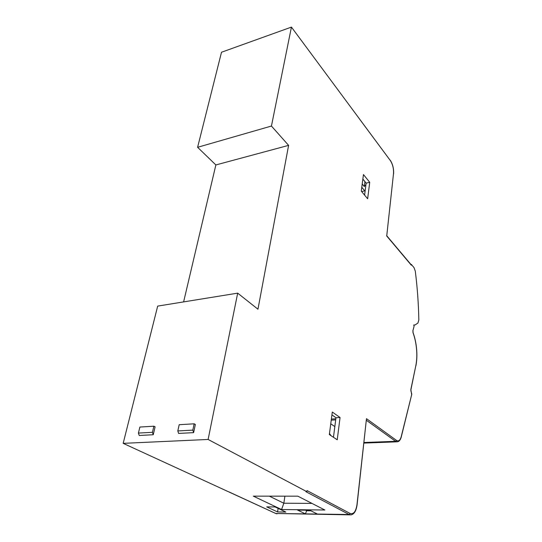 <?xml version="1.0" encoding="UTF-8"?>
<svg xmlns="http://www.w3.org/2000/svg" width="542" height="542" viewBox="0 0 542 542"><rect width="100%" height="100%" fill="white"/><g stroke="black" fill="none" stroke-linecap="round" stroke-linejoin="round"><path stroke-width="0.81" d="M331.379 419.041L335.837 418.79M364.597 195.106L366.135 183.135L362.862 179.043M335.694 419.887L331.237 420.138M364.935 181.638L364.305 186.523L365.931 184.693M369.719 182.322L367.645 198.758L361.277 191.13L363.452 174.565L369.719 182.322L366.135 183.135M334.834 426.588L330.755 423.803M329.482 433.505L331.067 435.714M340.051 417.516L337.239 439.786L329.34 434.569L332.3 412.035L340.051 417.516L335.972 417.753L333.459 437.292M335.972 417.753L331.928 414.867M362.219 183.989L364.305 186.523M361.785 187.247L364.78 190.859L365.24 190.1M411.134 264.713L411.31 265.187L411.317 264.408L414.007 267.613L415.294 271.163C417.36 287.517 418.532 303.784 418.824 319.956L417.963 323.005L414.962 325.037L413.776 324.929L414.068 326.386L412.902 330.688L413.011 332.693C414.874 337.822 416.06 343.425 416.581 349.502C417.055 355.457 416.791 360.884 415.802 365.782L410.85 389.502L411.669 394.705L401.087 437.191C399.955 440.504 398.417 441.574 396.473 440.395L366.467 418.668L357.09 504.738M386.751 235.75L393.506 173.636C393.783 168.643 392.699 164.253 390.26 160.452L291.433 27.1L271.44 126.042L288.608 145.364L257.958 309.211L237.681 293.147L208.114 439.46L306.874 491.696L307.029 490.578L350.139 513.477C353.601 514.527 355.877 511.58 356.982 504.636L366.467 418.668M329.346 434.555L330.83 435.368M311.941 503.396L283.839 503.227L284.909 496.167M281.562 509.534L253.338 496.147L297.849 496.174L324.854 510.008L281.562 509.534L283.839 503.227L269.34 496.16M277.579 511.946L285.844 512.048L275.079 506.953L266.725 506.878L277.579 511.946L278.127 508.396M350.139 513.477L349.109 514.507L275.722 513.477L123.176 443.349L157.681 306.101L237.681 293.147M183.616 301.901L215.865 164.951L288.608 145.364M291.433 27.1L221.502 52.242L197.606 147.302L215.865 164.951M410.931 264.469L411.317 264.408M361.636 191.556L364.78 190.859M356.982 504.636L357.09 504.785C356.223 510.889 354.177 514.256 350.959 514.88L349.109 514.507L305.918 491.702L306.874 491.696M310.912 510.821L306.616 510.767L305.424 513.897L297.612 510.09L309.719 510.225L317.429 514.06M123.176 443.349L208.114 439.46M177.81 430.937L179.185 424.704L194.151 423.817L195.357 424.454L193.623 432.645L178.623 433.424L177.81 430.937L192.817 430.124L193.623 432.645M138.413 433.072L139.883 427.042L153.874 426.208L155.107 426.818L153.244 434.745L139.226 435.477L138.413 433.072L152.431 432.313L153.244 434.745M197.606 147.302L271.44 126.042M306.697 510.191L306.616 510.767L305.417 510.178M194.151 423.817L192.817 430.124M153.874 426.208L152.431 432.313M363.953 442.523L395.572 441.31L366.406 420.287M386.636 235.899L411.31 265.187M396.473 440.395L395.572 441.31L397.516 441.805C399.075 441.52 400.267 440.104 401.107 437.563L401.087 437.191M415.802 365.782L410.917 389.698M410.958 391.338L410.85 389.502M411.005 391.168L411.581 393.35M411.669 394.705L401.148 437.441M390.26 160.452L359.034 118.373M411.154 264.733L386.758 235.756L393.506 173.636M350.186 514.866L275.722 513.477L228.981 491.912M363.892 443.085L396.812 441.832M414.359 325.112L413.966 325.159M412.957 330.383L413.079 332.612C414.942 337.788 416.134 343.418 416.649 349.515C417.13 355.518 416.866 361.006 415.863 365.979M411.629 393.18L411.737 394.894M393.587 173.833C393.871 168.63 392.733 164.063 390.179 160.12M277.016 513.836L275.465 513.416"/></g></svg>
